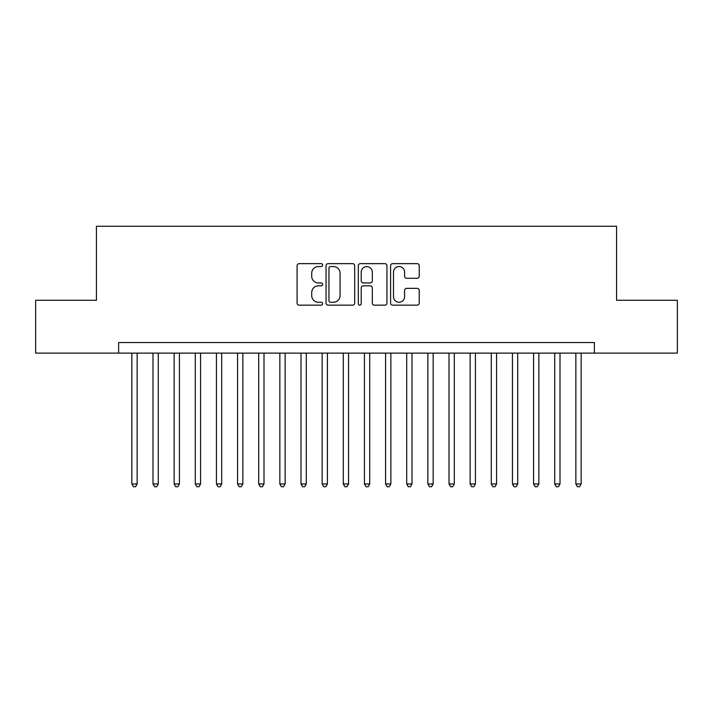 <?xml version="1.0" encoding="UTF-8"?>
<svg xmlns="http://www.w3.org/2000/svg" width="713" height="713" viewBox="0 0 713 713"><rect width="100%" height="100%" fill="white"/><g stroke="black" fill="none" stroke-linecap="round" stroke-linejoin="round"><path stroke-width="1.07" d="M322.668 265.102A1.453 1.453 0 0 0 321.215 263.65L299.166 263.65A2.077 2.077 0 0 0 297.089 265.726L297.089 303.078A2.077 2.077 0 0 0 299.166 305.155L321.215 305.155A1.453 1.453 0 0 0 322.668 303.702A1.453 1.453 0 0 0 321.215 302.25L318.363 302.25A6.64 6.64 0 0 1 311.724 295.61L311.724 292.499A6.64 6.64 0 0 1 318.363 285.851L321.215 285.851A1.453 1.453 0 0 0 322.668 284.398A1.453 1.453 0 0 0 321.215 282.945L318.363 282.945A6.64 6.64 0 0 1 311.724 276.305L311.724 273.195A6.64 6.64 0 0 1 318.363 266.555L321.215 266.555A1.453 1.453 0 0 0 322.668 265.102M417.15 278.275A2.077 2.077 0 0 0 419.226 276.207L419.226 265.726A2.077 2.077 0 0 0 417.15 263.65L392.667 263.65A2.077 2.077 0 0 0 390.59 265.726L390.59 303.078A2.077 2.077 0 0 0 392.667 305.155L417.15 305.155A2.077 2.077 0 0 0 419.226 303.078L419.226 290.423A2.077 2.077 0 0 0 417.15 288.346L406.668 288.346A2.077 2.077 0 0 0 404.601 290.423L404.601 296.697A5.552 5.552 0 0 1 399.048 302.25A5.552 5.552 0 0 1 393.496 296.697L393.496 272.108A5.552 5.552 0 0 1 399.048 266.555A5.552 5.552 0 0 1 404.601 272.108L404.601 276.207A2.077 2.077 0 0 0 406.668 278.275L417.15 278.275M118.634 353.113L35.65 353.113L35.65 300.262L96.433 300.262L96.433 226.253L616.567 226.253L616.567 300.262L677.35 300.262L677.35 353.113L594.366 353.113L594.366 342.543L118.634 342.543L118.634 353.113L594.366 353.113M354.682 265.726A2.077 2.077 0 0 0 352.605 263.65L328.123 263.65A2.077 2.077 0 0 0 326.046 265.726L326.046 303.078A2.077 2.077 0 0 0 328.123 305.155L352.605 305.155A2.077 2.077 0 0 0 354.682 303.078L354.682 265.726M360.395 263.65L384.877 263.65A2.077 2.077 0 0 1 386.954 265.726L386.954 303.078A2.077 2.077 0 0 1 384.877 305.155L374.396 305.155A2.077 2.077 0 0 1 372.329 303.078L372.329 287.927A2.077 2.077 0 0 0 370.252 285.851L363.3 285.851A2.077 2.077 0 0 0 361.224 287.927L361.224 303.702A1.453 1.453 0 0 1 359.771 305.155A1.453 1.453 0 0 1 358.318 303.702L358.318 265.726A2.077 2.077 0 0 1 360.395 263.65M330.404 266.555A1.453 1.453 0 0 0 328.951 268.008L328.951 300.797A1.453 1.453 0 0 0 330.404 302.25L333.408 302.25A6.64 6.64 0 0 0 340.056 295.61L340.056 273.195A6.64 6.64 0 0 0 333.408 266.555L330.404 266.555M372.329 272.206A5.552 5.552 0 0 0 366.776 266.653A5.552 5.552 0 0 0 361.224 272.206L361.224 280.877A2.077 2.077 0 0 0 363.3 282.945L370.252 282.945A2.077 2.077 0 0 0 372.329 280.877L372.329 272.206M131.852 353.113L131.852 483.993L137.137 483.993L137.137 353.113M137.137 483.993L135.55 486.747L133.438 486.747L131.852 483.993M152.992 353.113L152.992 483.993L158.277 483.993L158.277 353.113M158.277 483.993L156.7 486.747L154.578 486.747L152.992 483.993M174.141 353.113L174.141 483.993L179.426 483.993L179.426 353.113M179.426 483.993L177.84 486.747L175.728 486.747L174.141 483.993M195.282 353.113L195.282 483.993L200.567 483.993L200.567 353.113M200.567 483.993L198.98 486.747L196.868 486.747L195.282 483.993M216.422 353.113L216.422 483.993L221.707 483.993L221.707 353.113M221.707 483.993L220.13 486.747L218.009 486.747L216.422 483.993M237.572 353.113L237.572 483.993L242.857 483.993L242.857 353.113M242.857 483.993L241.27 486.747L239.158 486.747L237.572 483.993M258.712 353.113L258.712 483.993L263.997 483.993L263.997 353.113M263.997 483.993L262.411 486.747L260.298 486.747L258.712 483.993M279.853 353.113L279.853 483.993L285.138 483.993L285.138 353.113M285.138 483.993L283.551 486.747L281.439 486.747L279.853 483.993M301.002 353.113L301.002 483.993L306.287 483.993L306.287 353.113M306.287 483.993L304.701 486.747L302.588 486.747L301.002 483.993M322.142 353.113L322.142 483.993L327.427 483.993L327.427 353.113M327.427 483.993L325.841 486.747L323.729 486.747L322.142 483.993M343.283 353.113L343.283 483.993L348.568 483.993L348.568 353.113M348.568 483.993L346.981 486.747L344.869 486.747L343.283 483.993M364.432 353.113L364.432 483.993L369.717 483.993L369.717 353.113M369.717 483.993L368.131 486.747L366.019 486.747L364.432 483.993M385.573 353.113L385.573 483.993L390.858 483.993L390.858 353.113M390.858 483.993L389.271 486.747L387.159 486.747L385.573 483.993M406.713 353.113L406.713 483.993L411.998 483.993L411.998 353.113M411.998 483.993L410.412 486.747L408.299 486.747L406.713 483.993M427.862 353.113L427.862 483.993L433.147 483.993L433.147 353.113M433.147 483.993L431.561 486.747L429.449 486.747L427.862 483.993M449.003 353.113L449.003 483.993L454.288 483.993L454.288 353.113M454.288 483.993L452.702 486.747L450.589 486.747L449.003 483.993M470.143 353.113L470.143 483.993L475.428 483.993L475.428 353.113M475.428 483.993L473.842 486.747L471.73 486.747L470.143 483.993M491.293 353.113L491.293 483.993L496.578 483.993L496.578 353.113M496.578 483.993L494.991 486.747L492.87 486.747L491.293 483.993M512.433 353.113L512.433 483.993L517.718 483.993L517.718 353.113M517.718 483.993L516.132 486.747L514.02 486.747L512.433 483.993M533.574 353.113L533.574 483.993L538.859 483.993L538.859 353.113M538.859 483.993L537.272 486.747L535.16 486.747L533.574 483.993M554.723 353.113L554.723 483.993L560.008 483.993L560.008 353.113M560.008 483.993L558.422 486.747L556.3 486.747L554.723 483.993M575.863 353.113L575.863 483.993L581.148 483.993L581.148 353.113M581.148 483.993L579.562 486.747L577.45 486.747L575.863 483.993"/></g></svg>
